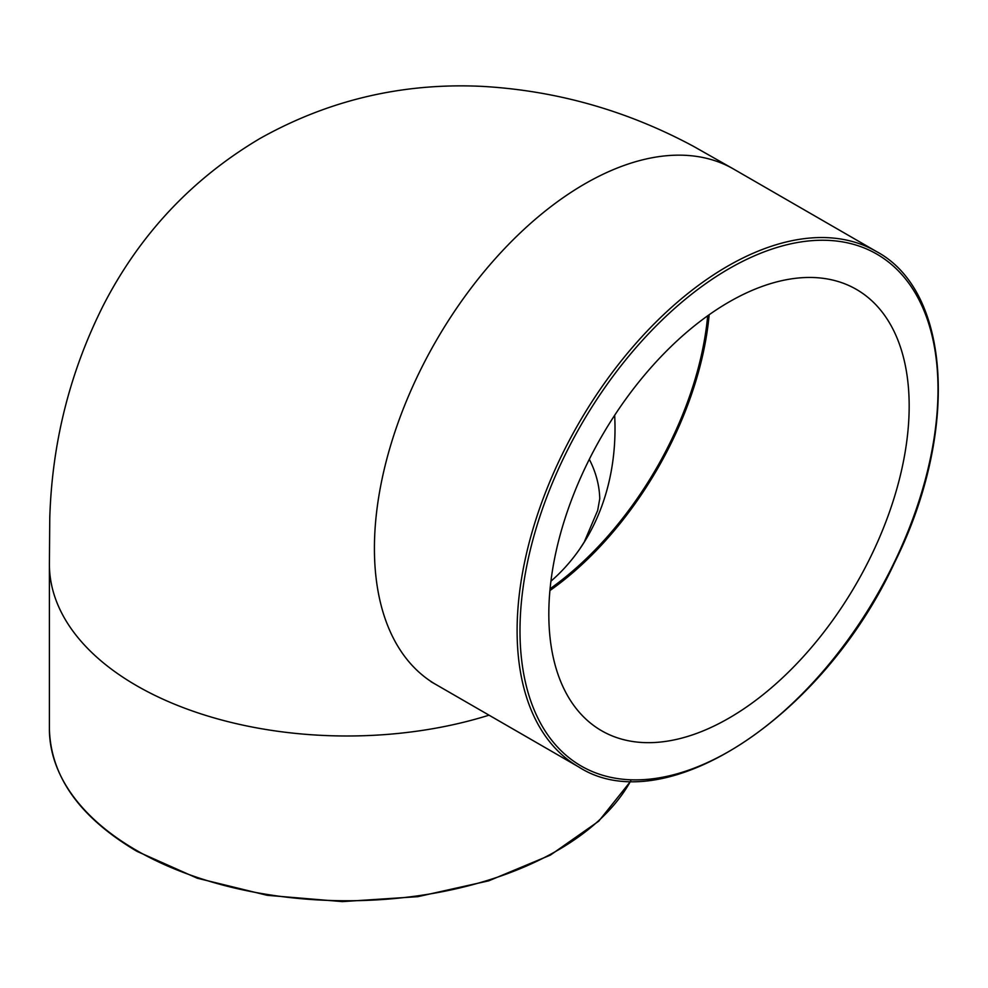 <?xml version="1.0" encoding="UTF-8"?>
<svg xmlns="http://www.w3.org/2000/svg" width="988" height="988" viewBox="0 0 988 988"><rect width="100%" height="100%" fill="white"/><g stroke="black" fill="none" stroke-linecap="round" stroke-linejoin="round"><path stroke-width="1.48" d="M909.17 406.043A254.805 147.113 -60 0 1 797.946 662.466A254.805 147.113 -60 0 1 601.593 730.737A254.805 147.113 -60 0 1 601.593 436.511A254.805 147.113 -60 0 1 856.398 289.398A254.805 147.113 -60 0 1 909.17 406.043M549.921 590.565A254.805 147.113 120 0 0 709.162 314.727M550.081 588.762A252.767 145.94 120 0 0 707.692 315.777M599.765 498.94A252.767 145.94 0 0 0 589.305 459.309M550.921 581.203A243.838 199.094 60 0 0 579.857 548.834A243.838 199.094 60 0 0 614.659 415.281M630.616 781.051A297.623 171.826 180 0 1 136.579 850.433A297.623 171.826 180 0 1 49.4 728.934C50.721 776.716 79.917 817.521 136.999 851.372L197.23 878.209L267.192 895.313L342.367 901.612L417.85 896.672L488.702 880.839L550.341 855.126L598.765 821.152L630.801 781.051M578.746 766.972C663.775 821.818 822.559 718.128 894.473 562.827C959.15 433.287 951.518 291.559 876.368 251.483A297.623 171.826 120 0 0 647.017 331.227A297.623 171.826 120 0 0 517.107 630.739A297.623 171.826 120 0 0 578.746 766.972L436.054 684.585A297.623 171.826 120 0 1 436.017 684.573A297.623 171.826 120 0 1 374.415 548.352A297.623 171.826 120 0 1 584.859 183.842A297.623 171.826 120 0 1 733.664 169.096A297.623 171.826 120 0 1 733.701 169.121L693.502 146.335C627.096 110.631 556.738 90.661 482.403 86.388C402.894 82.535 328.708 99.924 259.869 138.555C191.993 178.853 139.851 234.391 103.419 305.168C69.938 371.686 52.055 442.612 49.77 517.959L49.4 564.21A297.623 171.826 0 0 0 136.579 685.66A297.623 171.826 0 0 0 489.023 715.176M519.997 630.739A295.573 170.652 -60 0 1 833.502 240.726A295.573 170.652 -60 0 1 833.502 658.737A295.573 170.652 -60 0 1 519.997 630.739M49.4 728.934L49.4 564.16M733.664 169.096L876.368 251.483M579.857 548.834L584.291 541.93L597.678 510.413L599.802 498.508M436.017 684.573L431.015 681.72"/></g></svg>
